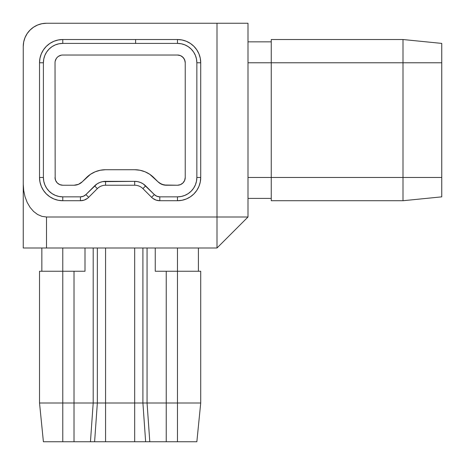 <?xml version="1.0" encoding="UTF-8"?>
<svg xmlns="http://www.w3.org/2000/svg" width="465" height="465" viewBox="0 0 465 465"><rect width="100%" height="100%" fill="white"/><g stroke="black" fill="none" stroke-linecap="round" stroke-linejoin="round"><path stroke-width="0.7" d="M55.027 62.775L55.172 178.984L55.027 62.775A7.748 7.748 0 0 1 62.775 55.027L177.473 55.027A7.748 7.748 0 0 1 185.227 62.775L184.634 59.811L182.954 57.294L180.443 55.614L177.473 55.027L62.775 55.027M39.525 271.252L39.525 402.998L62.775 402.998L62.775 271.252L39.525 271.252L39.525 402.998L43.402 441.75L62.775 441.75L43.402 441.75L39.525 402.998L62.775 402.998L62.775 271.252L74.016 271.252L74.016 402.998L93.198 402.998L93.198 248.002L93.198 402.998L90.454 441.75L62.775 441.75L94.604 441.75L90.454 441.75L93.198 402.998L62.775 402.998L62.775 441.75L62.775 402.998L74.016 402.998L74.016 441.75L74.016 271.252L85.002 271.252L62.775 271.252L62.775 248.002L62.775 271.252L39.525 271.252M200.723 402.998L200.723 271.252L177.473 271.252L177.473 402.998L200.723 402.998L200.723 271.252L177.473 271.252L177.473 402.998L166.238 402.998L166.238 271.252L177.473 271.252L177.473 248.002L177.473 271.252L155.246 271.252L155.246 248.002L155.246 271.252L166.238 271.252L166.238 441.75L94.604 441.75L97.348 402.998L97.348 248.002L97.348 402.998L93.198 402.998L105.567 402.998L105.567 248.002L105.567 402.998L97.348 402.998L94.604 441.75L134.687 441.75L134.687 248.002L134.687 402.998L105.567 402.998L105.567 441.75L105.567 402.998L142.906 402.998L142.906 248.002L142.906 402.998L134.687 402.998L134.687 441.75L177.473 441.75L166.238 441.75L166.238 402.998L147.056 402.998L177.473 402.998L177.473 441.75L196.852 441.75L177.473 441.75L177.473 402.998L200.723 402.998L196.852 441.75L200.723 402.998M147.056 248.002L147.056 402.998L142.906 402.998L145.644 441.75L142.906 402.998L147.056 402.998L149.794 441.75L147.056 402.998L147.056 248.002M85.002 248.002L85.002 271.252L85.002 248.002M23.25 248.002L216.998 248.002L216.998 23.25L46.5 23.25L41.966 23.698L37.601 25.017L33.585 27.168L30.062 30.062L27.168 33.585L25.017 37.601L23.698 41.966L23.25 46.5L23.25 184.117L23.698 190.534L25.017 196.701L27.168 202.385L30.062 207.367L33.585 211.459L37.601 214.499L41.966 216.37L46.5 216.998L216.998 216.998L46.5 216.998L46.5 248.002L216.998 248.002L248.002 216.998L248.002 23.25L46.5 23.25A23.25 23.25 0 0 0 23.25 46.5L23.25 248.002L23.698 248.002L23.25 248.002L23.25 184.117L23.698 190.534L25.017 196.701L27.168 202.385L30.062 207.367L33.585 211.459L37.601 214.499L41.966 216.37L46.5 216.998L46.5 248.002L25.017 248.002M271.252 39.525L271.252 62.775L402.998 62.775L402.998 39.525L271.252 39.525L402.998 39.525L402.998 62.775L271.252 62.775L271.252 177.473L402.998 177.473L402.998 62.775L402.998 177.473L271.252 177.473L271.252 200.723L402.998 200.723L402.998 177.473L402.998 200.723L271.252 200.723L271.252 177.473L248.002 177.473L271.252 177.473L271.252 62.775L248.002 62.775L271.252 62.775L271.252 39.525M41.966 23.698L37.601 25.017L33.585 27.168M248.002 23.25L216.998 23.25L216.998 216.998L248.002 216.998L248.002 23.25M248.002 216.998L216.998 216.998L216.998 248.002L248.002 216.998M152.84 198.398L156.141 200.13L159.815 200.723L177.473 200.723L182.013 200.276L186.372 198.956L190.394 196.805L193.917 193.917L196.805 190.394L198.956 186.372L200.276 182.013L200.723 177.473L200.723 62.775A23.25 23.25 0 0 0 177.473 39.525A23.25 23.25 0 0 1 200.723 62.775L200.276 58.241L198.956 53.876L196.805 49.86L193.917 46.337L190.394 43.443L186.372 41.292L182.013 39.973L177.473 39.525L62.775 39.525L58.241 39.973L53.876 41.292L49.86 43.443L46.337 46.337L43.443 49.86L41.292 53.876L39.973 58.241L39.525 62.775A23.25 23.25 0 0 1 62.775 39.525L135.623 39.525L135.623 43.402L62.775 43.402L62.775 39.525A23.25 23.25 0 0 0 39.525 62.775L39.525 177.473L39.973 182.013L41.292 186.372L43.443 190.394L46.337 193.917L49.86 196.805L53.876 198.956L58.241 200.276L62.775 200.723A23.25 23.25 0 0 1 39.525 177.473L39.525 62.775L43.402 62.775A19.373 19.373 0 0 1 62.775 43.402L62.775 39.525M39.525 62.775L43.402 62.775L43.402 177.473L39.525 177.473A23.25 23.25 0 0 0 62.775 200.723L80.433 200.723L84.113 200.13L87.408 198.398M62.775 200.723L62.775 196.852L80.433 196.852L80.433 200.723A11.625 11.625 0 0 0 88.652 197.323A11.625 11.625 0 0 1 80.433 200.723L62.775 200.723L62.775 196.852A19.373 19.373 0 0 1 43.402 177.473L39.525 177.473M177.473 39.525L177.473 43.402L177.473 39.525L135.623 39.525L135.623 43.402L62.775 43.402L58.997 43.774L55.358 44.873L52.01 46.663L49.075 49.075L46.663 52.01L44.873 55.358L43.774 58.997L43.402 62.775L43.402 177.473L43.774 181.257L44.873 184.89L46.663 188.238L49.075 191.173L52.01 193.585L55.358 195.376L58.997 196.48L62.775 196.852L80.433 196.852L83.398 196.259L85.915 194.579L88.652 197.323L97.348 188.627A11.625 11.625 0 0 1 105.567 185.227L134.687 185.227A11.625 11.625 0 0 1 142.906 188.627L151.596 197.323L142.906 188.627A11.625 11.625 0 0 0 134.687 185.227L105.567 185.227A11.625 11.625 0 0 0 97.348 188.627L88.652 197.323L85.915 194.579A7.748 7.748 0 0 1 80.433 196.852L80.433 200.723M159.815 200.723A11.625 11.625 0 0 1 151.596 197.323A11.625 11.625 0 0 0 159.815 200.723L159.815 196.852A7.748 7.748 0 0 1 154.334 194.579L151.596 197.323L154.334 194.579L156.85 196.259L159.815 196.852L177.473 196.852L177.473 200.723L159.815 200.723L159.815 196.852L177.473 196.852L177.473 200.723A23.25 23.25 0 0 0 200.723 177.473A23.25 23.25 0 0 1 177.473 200.723M85.915 194.579L94.604 185.89L97.348 188.627L94.604 185.89A15.502 15.502 0 0 1 105.567 181.35L105.567 185.227L105.567 181.35L134.687 181.35L134.687 185.227L134.687 181.35A15.502 15.502 0 0 1 145.644 185.89L142.906 188.627L145.644 185.89L154.334 194.579L143.296 183.96L140.616 182.53L137.71 181.646L134.687 181.35L102.544 181.646L99.632 182.53L96.953 183.96L85.915 194.579M200.723 177.473L196.852 177.473A19.373 19.373 0 0 1 177.473 196.852L181.257 196.48L184.89 195.376L188.238 193.585L191.173 191.173L193.585 188.238L195.376 184.89L196.48 181.257L196.852 177.473L196.852 62.775L200.723 62.775L200.723 177.473L196.852 177.473L196.852 62.775L200.723 62.775M177.473 43.402A19.373 19.373 0 0 1 196.852 62.775L196.48 58.997L195.376 55.358L193.585 52.01L191.173 49.075L188.238 46.663L184.89 44.873L181.257 43.774L177.473 43.402L135.623 43.402L177.473 43.402M78.463 184.338L82.235 181.821A11.625 11.625 0 0 1 74.016 185.227L78.463 184.338L74.016 185.227L62.775 185.227A7.748 7.748 0 0 1 55.027 177.473L55.614 180.443L57.294 182.954L59.811 184.634L62.775 185.227L74.016 185.227L78.463 184.338L82.235 181.821L86.385 177.671A27.127 27.127 0 0 1 105.567 169.725L134.687 169.725A27.127 27.127 0 0 1 153.863 177.671L158.013 181.821L161.785 184.338L166.238 185.227A11.625 11.625 0 0 1 158.013 181.821L149.753 174.294L145.063 171.788L139.977 170.248L134.687 169.725L105.567 169.725L100.271 170.248L95.186 171.788L90.495 174.294L82.235 181.821L78.463 184.338M166.238 185.227L177.473 185.227L180.443 184.634L182.954 182.954L184.634 180.443L185.227 177.473A7.748 7.748 0 0 1 177.473 185.227L163.965 185L159.78 183.268L158.013 181.821L161.785 184.338L166.238 185.227M185.227 177.473L185.227 62.775L185.227 177.473L184.634 180.443L182.954 182.954L180.443 184.634L177.473 185.227L180.437 184.64L182.954 182.954L184.634 180.443L185.227 177.473M57.294 182.954L55.614 180.443A7.748 7.748 0 0 0 57.294 182.954L59.811 184.634L62.775 185.227L59.811 184.634L57.294 182.954L55.614 180.443L55.027 177.473M56.329 58.468L55.172 61.264L56.329 58.468L57.294 57.294L58.468 56.329L61.264 55.172L58.468 56.329M180.432 55.614L178.996 55.178A7.748 7.748 0 0 0 178.984 55.172L177.473 55.027L180.443 55.614L181.78 56.329L183.919 58.468L185.076 61.264L185.227 62.775L184.64 59.816L182.954 57.294A7.748 7.748 0 0 0 180.443 55.614L182.954 57.294M55.626 180.467L55.172 178.984A7.748 7.748 0 0 0 55.178 178.996M149.724 174.276A27.127 27.127 0 0 0 139.959 170.242L139.982 170.248M271.252 198.398L248.002 198.398L271.252 198.398M271.252 41.85L248.002 41.85L271.252 41.85M441.75 196.852L402.998 200.723L441.75 196.852L441.75 177.473L402.998 177.473L441.75 177.473L441.75 62.775L402.998 62.775L441.75 62.775L441.75 43.402L402.998 39.525L441.75 43.402L441.75 196.852M90.524 174.276A27.127 27.127 0 0 1 100.295 170.242M198.398 248.002L198.398 271.252L198.398 248.002M41.85 248.002L41.85 271.252L41.85 248.002"/></g></svg>

